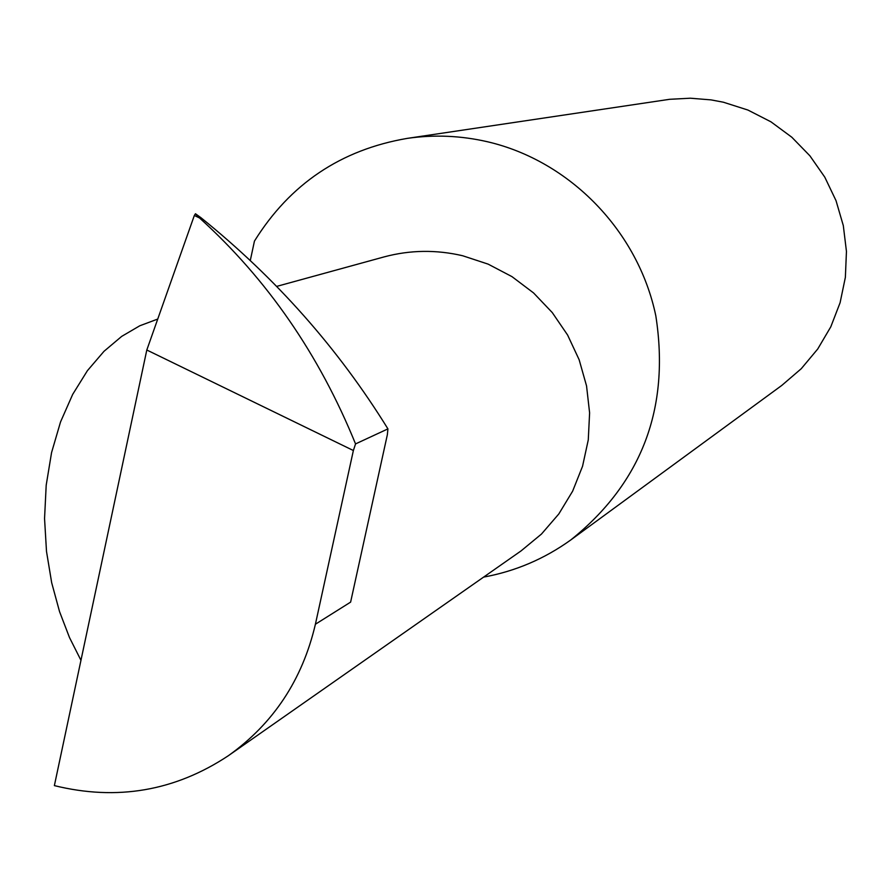 <?xml version="1.0" encoding="UTF-8"?>
<svg xmlns="http://www.w3.org/2000/svg" width="891" height="891" viewBox="0 0 891 891"><rect width="100%" height="100%" fill="white"/><g stroke="black" fill="none" stroke-linecap="round" stroke-linejoin="round"><path stroke-width="1.34" d="M157.729 319.067L139.798 325.772L121.688 336.386L104.002 351.31L87.407 370.678L72.683 394.39L60.532 421.955L51.567 452.583L46.198 485.183L44.55 518.54L46.499 551.418L51.678 582.736L59.552 611.649L69.52 637.6L80.958 660.309M276.711 286.39L384.277 256.853C410.15 249.948 436.289 249.591 462.674 255.75L488.123 264.126L511.969 276.633L533.553 292.927L552.275 312.585L567.612 335.049L579.139 359.719L586.545 385.903L589.608 412.889L588.272 439.909L582.558 466.238L572.646 491.153L558.813 513.962L541.461 534.065L521.057 550.905L228.241 755.791C273.348 723.67 302.394 679.822 315.403 624.235L353.371 450.523L146.803 350.007L194.338 215.466L195.463 213.751L200.932 217.694C275.92 278.137 338.257 348.537 387.93 428.883L355.542 443.918L353.371 450.523M483.601 577.112C515.366 571.276 544.412 558.891 570.763 539.968L781.775 385.435L801.232 368.729L817.726 349.005L830.802 326.808L840.102 302.695L845.37 277.335L846.45 251.407L843.309 225.601L836.014 200.631L824.788 177.153L809.908 155.825L791.798 137.214L770.949 121.822L747.928 110.05L723.358 102.209L711.074 99.892L690.369 98.21L669.653 99.302L407.321 138.372C340.941 149.71 289.987 183.958 254.447 241.105L250.293 260.473M570.763 539.968C641.787 482.978 670.143 408.29 655.832 315.904C638.324 231.415 570.184 161.104 487.789 141.825C461.048 135.632 434.229 134.485 407.321 138.372M387.93 428.883L387.351 434.73L350.62 602.116L315.403 624.235M146.803 350.007L54.373 785.617C116.944 801.009 174.892 791.063 228.241 755.791M195.463 213.751L199.528 217.961C267.189 279.228 319.19 354.551 355.542 443.918M199.528 217.961L194.338 215.466"/></g></svg>
